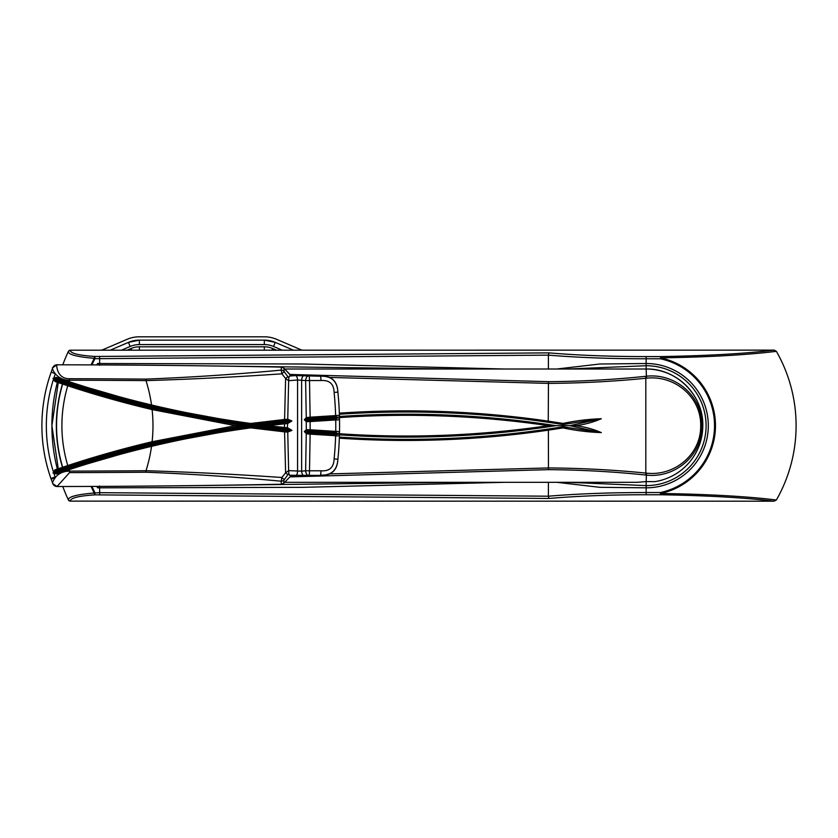 <?xml version="1.0" encoding="UTF-8"?>
<svg xmlns="http://www.w3.org/2000/svg" width="838" height="838" viewBox="0 0 838 838"><rect width="100%" height="100%" fill="white"/><g stroke="black" fill="none" stroke-linecap="round" stroke-linejoin="round"><path stroke-width="1.26" d="M282.081 350.137L273.523 346.461L275.273 342.386L293.352 350.137L275.273 342.386A27.769 27.769 0 0 0 264.326 340.134L139.37 340.134A27.769 27.769 0 0 0 128.424 342.386L110.344 350.137L128.424 342.386L130.173 346.461L121.615 350.137M100.969 350.137A4.441 4.441 0 0 0 102.718 349.771L127.114 339.317A31.1 31.1 0 0 1 139.37 336.803L264.326 336.803A31.1 31.1 0 0 1 276.582 339.317L300.978 349.771A4.441 4.441 0 0 0 302.728 350.137M275.273 342.386L264.326 340.134L139.37 340.134L139.37 344.575A23.328 23.328 0 0 0 130.173 346.461M644.81 481.62L645.847 481.609M567.776 482.311L646.15 485.611L646.15 481.609L655.075 481.609A56.649 56.649 0 0 0 702.799 425.662C703.574 395.389 676.423 368.238 646.15 369.013L646.15 365.724L567.776 369.013M289.917 374.45L548.461 381.667C581.205 381.437 613.657 379.645 645.805 376.293L646.15 376.262C674.82 372.847 702.391 395.599 701.909 425.641C702.474 455.558 674.831 478.55 646.15 475.073L645.805 475.041C613.657 471.679 581.205 469.888 548.461 469.657L289.917 476.885M329.523 473.91L548.398 467.939C581.258 468.159 613.835 469.877 646.15 473.103L646.496 473.135C674.161 476.466 701.197 454.636 700.704 425.641C701.113 396.521 674.15 374.932 646.496 378.2L646.15 378.231C613.835 381.447 581.258 383.176 548.398 383.395L329.523 377.425M339.348 413.144A986.703 986.703 0 0 1 548.398 421.168L563.063 423.42C575.874 420.718 588.632 419.147 601.328 418.728C593.325 422.163 584.882 424.468 575.999 425.662C584.882 426.856 593.325 429.171 601.328 432.607C588.632 432.178 575.874 430.617 563.063 427.904L548.398 430.156L548.461 469.657M617.009 482.3L621.796 482.311M646.496 473.135L646.15 481.609L637.215 482.311L284.69 482.311M646.496 378.2L646.15 369.013L617.009 369.024M339.484 433.738A982.251 982.251 0 0 0 548.398 425.673L563.042 425.662L563.042 426.783L601.234 432.607L569.777 425.662L563.042 425.662L563.042 424.541L548.241 422.268A985.593 985.593 0 0 0 339.39 414.255M563.063 427.904L563.042 426.783L548.241 429.056L548.398 430.156A986.703 986.703 0 0 1 339.348 438.19M575.999 425.662L569.777 425.662L601.234 418.728L563.042 424.541L563.063 423.42M339.453 416.476A983.362 983.362 0 0 1 548.565 424.562L555.908 425.662L548.565 426.772A983.362 983.362 0 0 1 339.453 434.849M339.39 437.08A985.593 985.593 0 0 0 548.241 429.056M50.929 478.477C44.927 461.382 41.921 443.784 41.9 425.662C41.931 405.634 45.587 386.287 52.867 367.631L51.16 372.198A159.063 159.063 0 0 0 51.16 479.137L52.867 483.704L50.929 478.477L55.937 476.717C59.278 473.093 63.803 471.218 69.533 471.113A12460.232 12460.232 0 0 0 145.99 470.715C191.452 472.087 236.735 474.35 281.851 477.503L285.611 472.821L284.585 431.863L250.74 427.862C217.409 432.387 184.339 438.546 151.531 446.35A1019.71 1019.71 0 0 0 69.051 469.709L69.533 472.622L57.005 486.522A12475.62 12475.62 0 0 0 74.949 486.49A12475.62 12475.62 0 0 1 57.005 486.522L52.867 483.704C51.977 483.17 52.993 480.834 55.937 476.717M69.03 469.72L68.695 468.704A1020.778 1020.778 0 0 1 151.28 445.313L56.492 472.81L68.716 468.693L69.051 469.709L56.303 473.994L52.962 472.957L54.983 469.825L67.742 465.561A1024.067 1024.067 0 0 1 152.107 441.741L235.352 425.662L152.107 409.583A1024.067 1024.067 0 0 1 67.742 385.773C59.948 412.369 59.948 438.965 67.742 465.561L68.025 466.588L154.475 442.275L242.611 425.662L152.348 442.778A1022.999 1022.999 0 0 0 68.067 466.567A1022.999 1022.999 0 0 1 152.348 442.778L152.107 441.741A148.839 148.839 0 0 0 152.107 409.583L152.348 408.546L242.611 425.662L154.475 409.049L68.067 384.757A1022.999 1022.999 0 0 0 152.348 408.546A1022.999 1022.999 0 0 1 68.067 384.757L67.742 385.773L54.983 381.5L52.962 378.367L56.314 377.341L69.051 381.615A1019.71 1019.71 0 0 0 151.531 404.974C184.339 412.778 217.409 418.948 250.74 423.462L284.585 419.461L285.611 378.514L281.851 373.821C236.735 376.974 191.452 379.237 145.99 380.62A12460.232 12460.232 0 0 0 69.533 380.211L68.716 382.631L56.502 378.525L151.28 406.011A1020.778 1020.778 0 0 1 68.716 382.631L69.03 381.615M69.533 378.713L69.533 380.211C56.167 380.641 50.814 367.044 52.867 367.631A4.441 4.441 0 0 1 57.005 364.802C56.376 362.959 55.916 379.038 69.533 378.713A12461.741 12461.741 0 0 1 146.011 379.111C191.357 377.32 236.431 374.314 281.233 370.113L281.306 367.096A12475.62 12475.62 0 0 0 57.005 364.802L52.867 367.631L57.005 364.802M289.445 376.073L290.713 375.277L283.946 368.249L284.166 371.716L288.817 377.917L289.445 376.073L295.615 375.581L320.608 376.231C331.502 375.874 337.264 381.164 337.892 392.079L334.111 392.456C333.88 383.982 329.544 380.012 321.101 380.546L309.505 380.546L310.123 417.198L336.384 415.533C338.343 415.061 339.348 415.742 339.39 417.575C339.432 419.44 338.416 420.215 336.352 419.901L310.144 421.566L310.144 429.768L336.352 431.434C338.426 431.12 339.432 431.884 339.39 433.749C339.348 435.582 338.343 436.263 336.384 435.791L310.123 434.136L309.505 470.788L321.101 470.788C329.47 471.375 333.817 467.395 334.111 458.868A331.639 331.639 0 0 0 335.619 435.76L335.525 434.692L336.101 434.723L309.264 433.005L335.525 434.692M284.354 422.781L259.183 425.662L284.962 428.606L284.354 428.543L284.574 423.839L268.034 425.662L287.717 427.82L291.907 430.376L287.738 432.094L288.649 470.621L301.628 471.166L305.619 470.778L306.258 433.675L304.288 431.549L306.268 429.726L306.268 421.598L304.288 419.775L306.258 417.649L305.619 380.557L297.563 379.991L288.649 380.714L287.738 419.241L291.907 420.948L287.717 423.504L284.574 423.839L284.354 422.781L291.54 420.948L250.572 425.662L235.352 425.662M321.101 380.546L320.587 375.906C331.502 375.665 337.264 380.986 337.871 391.891L337.892 392.079A335.451 335.451 0 0 1 337.892 459.245L337.871 459.444C337.264 470.338 331.502 475.67 320.587 475.418L289.445 475.251L290.713 476.047L308.478 475.691A12467.628 12467.628 0 0 0 320.587 475.418M310.081 433.068L310.123 434.136L309.159 434.074L306.258 433.675L306.876 432.712L309.264 433.005L309.159 434.074M307.745 475.146A4.441 2.022 -96.7 0 1 305.619 470.778L309.505 470.788A4.441 0.555 -89.8 0 1 309.044 475.062M285.706 431.968L285.569 430.9L287.371 431.057L287.738 432.094L284.585 431.863L284.585 430.805L285.569 430.9L250.656 426.783L154.108 444.653M289.445 475.251L288.817 473.407L287.905 474.664L285.611 472.821L288.649 470.621M68.716 468.693A1020.778 1020.778 0 0 1 151.28 445.313C184.151 437.488 217.272 431.308 250.656 426.783L284.585 430.805M67.689 465.572L68.025 466.588L55.874 470.673L53.695 472.663L56.492 472.81A1.068 0.566 -108.9 0 0 56.303 473.994M309.473 421.608L309.934 420.498L310.144 421.566L309.473 421.608L306.268 421.598L306.739 420.645L335.996 418.843L338.5 417.596L336.101 416.612L309.264 418.319L336.101 416.612L336.384 415.533M309.473 429.726L309.369 430.784L306.739 430.69L306.268 429.726L309.473 429.726L310.144 429.768L309.369 430.784L335.808 432.481M334.111 458.868L337.892 459.245C337.19 470.233 331.429 475.523 320.608 475.104L321.101 470.788M283.956 368.249L281.306 367.096L283.956 368.249L290.713 375.55L308.478 375.644A12467.628 12467.628 0 0 1 320.587 375.906M289.403 477.409L283.946 483.076L289.403 477.409M287.905 474.664L283.873 480.205L283.946 483.076L281.306 484.238A12475.62 12475.62 0 0 1 57.005 486.522A4.441 4.441 0 0 1 52.867 483.704A4.441 4.441 0 0 0 57.005 486.522M283.956 483.076L281.306 484.238L281.233 481.211C236.431 477.011 191.357 474.015 146.011 472.213A12461.741 12461.741 0 0 1 69.533 472.622M309.159 417.261L309.264 418.319L306.876 418.612L306.258 417.649L309.159 417.261L310.123 417.198L310.081 418.256M309.044 376.262A4.441 0.555 89.8 0 1 309.505 380.546L305.619 380.557A4.441 2.022 96.7 0 1 307.745 376.189M284.585 420.529L284.585 419.461L287.738 419.241L287.371 420.278L250.656 424.541L285.569 420.425L285.706 419.367M288.649 380.714L285.611 378.514L287.905 376.671M283.873 480.205A3.771 3.226 -1.7 0 1 281.233 481.211L281.851 477.503L284.166 479.608M54.941 477.786L51.16 479.137A159.063 159.063 0 0 1 51.16 372.198L54.941 373.549M284.166 371.716L281.851 373.821L281.233 370.113A3.771 3.226 1.7 0 1 283.873 371.119M295.615 375.581A4.441 2.032 87.9 0 1 297.563 379.991L297.563 471.333A4.441 2.032 -87.9 0 1 295.615 475.743M288.817 377.917L288.722 380.641M303.754 375.749A4.441 2.032 94.5 0 0 301.628 380.159L301.628 471.166A4.441 2.032 -94.5 0 0 303.754 475.575M288.722 470.694L288.817 473.407M335.713 418.853L335.724 419.922A331.639 331.639 0 0 1 335.724 431.402L335.525 432.46L338.5 433.728L304.906 431.549L306.876 432.712M154.15 406.692L250.656 424.541C217.272 420.016 184.151 413.836 151.28 406.011A1020.778 1020.778 0 0 1 68.716 382.631M56.314 377.341A1.068 0.566 -71.1 0 0 56.502 378.525L53.695 378.661L55.874 380.661L68.035 384.747L67.7 385.752M52.962 378.367L53.695 378.661C117.854 400.899 183.48 416.57 250.572 425.662C183.48 434.765 117.854 450.425 53.695 472.663L52.962 472.957M250.74 423.462L250.74 427.862M291.907 420.948L287.371 420.278M268.034 425.662L250.572 425.662L291.54 430.376L284.962 428.606L285.266 427.548M287.371 431.057L291.907 430.376M336.384 435.791L336.101 434.723L339.39 433.749M306.739 430.69L304.288 431.549M306.876 418.612L304.906 419.775L306.739 420.645M304.288 419.775L339.39 417.575M336.352 419.901L335.996 418.843M336.352 431.434L335.996 432.492M287.151 422.467L287.717 423.504L287.151 428.857M284.962 422.719L285.266 423.777M54.983 469.825A1.068 0.566 71.1 0 0 55.874 470.673M55.874 380.661A1.068 0.566 108.9 0 0 54.983 381.5M504.486 482.311L302.539 487.339L99.659 487.831L99.659 492.671L548.398 496.201C578.367 493.729 610.954 492.514 646.15 492.545L646.15 485.611A59.938 59.938 0 0 0 706.088 425.662A59.938 59.938 0 0 0 646.15 365.724L646.15 363.503A62.159 62.159 0 0 1 708.309 425.662A62.159 62.159 0 0 1 646.15 487.831L599.809 487.318L556.799 482.311M199.119 485.548L456.281 482.311M456.281 369.013L199.119 365.787M548.398 482.311L548.398 496.201M97.962 364.918L97.543 363.503L302.539 363.996L504.486 369.013M548.398 355.134L99.659 358.664L94.924 358.664L94.924 356.475C78.353 355.364 70.172 353.269 70.371 350.2L774.312 350.137L776.376 351.332A149.95 149.95 0 0 1 776.376 500.003L773.924 501.197C745.212 497.688 707.356 495.541 660.375 494.755L646.15 494.755L646.15 492.545L660.365 492.545A68.37 68.37 0 0 0 660.365 358.79L646.15 358.779C610.619 358.8 578.031 357.585 548.398 355.134L548.398 369.013M556.799 369.013L599.851 364.006L646.15 363.503L646.15 356.569L660.375 356.579C707.356 355.783 745.212 353.636 773.924 350.137M91.112 364.897A149.216 149.216 0 0 1 94.244 358.318A2.221 0.712 93.4 0 1 94.924 356.475L548.942 352.871C578.566 355.364 610.975 356.6 646.15 356.569M91.95 364.897A148.452 148.452 0 0 1 94.924 358.664L94.244 358.318C76.813 356.852 68.182 354.558 68.36 351.457L70.392 350.137M68.36 351.457A175.498 175.498 0 0 0 62.787 364.813A175.498 175.498 0 0 1 68.36 351.457A2.221 2.179 -155 0 1 70.371 350.2M58.786 376.985A175.498 175.498 0 0 0 58.471 378.074A175.498 175.498 0 0 1 58.786 376.985M58.262 382.61L51.893 425.662A175.498 175.498 0 0 1 57.34 382.296A175.498 175.498 0 0 0 57.34 469.029M646.15 494.755C611.101 494.724 578.702 495.949 548.942 498.463L94.924 494.849C78.374 495.96 70.193 498.055 70.371 501.124L773.924 501.197M776.376 351.332C747.276 354.924 708.665 357.103 660.564 357.868L660.375 356.579L660.564 357.868A69.313 69.313 0 0 1 660.564 493.467C708.665 494.231 747.276 496.41 776.376 500.003M58.471 473.25A175.498 175.498 0 0 0 58.786 474.339M62.787 486.511A175.498 175.498 0 0 0 68.36 499.877C68.203 496.756 76.834 494.472 94.244 493.016A149.216 149.216 0 0 1 91.112 486.438M70.392 501.197L68.36 499.877A2.221 2.179 155 0 0 70.371 501.124M548.408 355.082L548.942 352.871M548.942 498.463L548.408 496.243M91.95 486.438A148.452 148.452 0 0 0 94.924 492.671L94.924 494.849A2.221 0.712 -93.4 0 1 94.244 493.016L99.659 492.671L99.659 494.849M660.375 494.755L660.365 492.545L660.375 494.755M99.659 486.019L97.543 487.831L97.962 486.407M96.915 364.918A151.018 151.018 0 0 1 97.543 363.503L99.659 365.316M264.326 340.134L264.326 344.575L139.37 344.575M276.435 350.137L272.643 348.503A21.107 21.107 0 0 0 264.326 346.806L139.37 346.806A21.107 21.107 0 0 0 131.053 348.503L131.744 350.137M131.053 348.503L127.261 350.137M139.37 346.806L139.37 350.137M264.326 346.806L264.326 350.137M273.523 346.461A23.328 23.328 0 0 0 264.326 344.575M272.643 348.503L271.952 350.137M62.473 384.024A144.398 144.398 0 0 0 62.473 467.3M67.166 471.197A986.473 986.473 0 0 1 69.292 470.422M69.292 380.913A986.473 986.473 0 0 1 67.155 380.127M548.461 381.667L548.241 422.268M645.805 376.293L645.805 475.041M548.565 424.562L548.398 425.673A982.251 982.251 0 0 0 339.484 417.586M548.398 425.673L548.565 426.772M62.672 384.097A144.398 144.398 0 0 0 62.672 467.237M335.525 416.643L335.619 415.575A331.639 331.639 0 0 0 334.111 392.456M146.011 472.213L145.99 470.715A148.839 148.839 0 0 0 151.531 446.35L151.28 445.313M151.28 406.011L151.531 404.974A148.839 148.839 0 0 0 145.99 380.62L146.011 379.111M55.266 477.419A154.621 154.621 0 0 1 54.145 474.151M53.15 471.04A154.621 154.621 0 0 1 53.15 380.284M54.145 377.184A154.621 154.621 0 0 1 55.266 373.916M99.659 486.396L99.659 487.831L97.543 487.831A151.018 151.018 0 0 1 96.915 486.417M99.659 356.475L99.659 364.928M139.37 340.134L128.424 342.386M702.799 425.662A56.649 56.649 0 0 0 646.15 369.013M59.582 378.451L59.844 377.687M51.893 425.662L58.262 468.714M59.582 472.873L59.844 473.638M284.69 369.013L620.34 369.013"/></g></svg>
